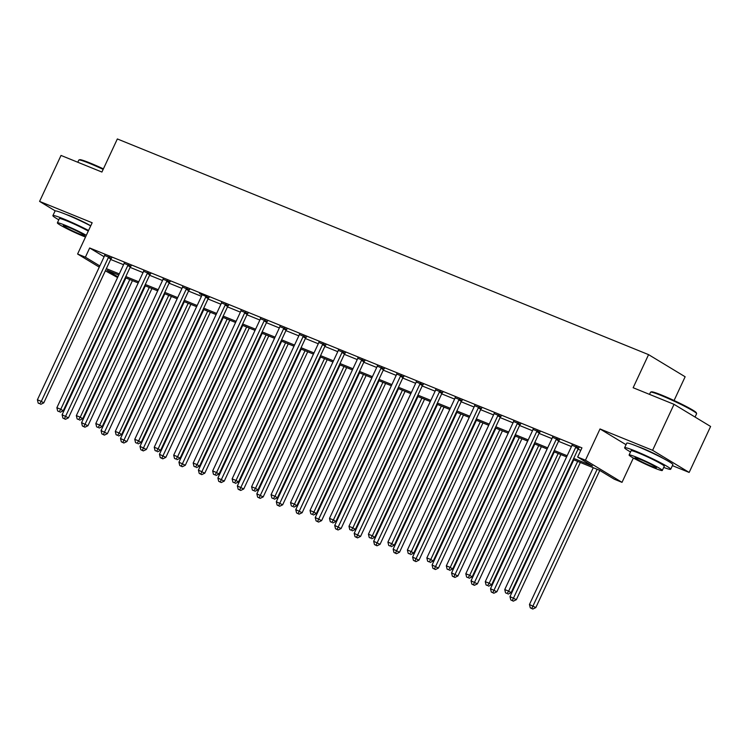 <?xml version="1.0" encoding="UTF-8"?>
<svg xmlns="http://www.w3.org/2000/svg" width="748" height="748" viewBox="0 0 748 748"><rect width="100%" height="100%" fill="white"/><g stroke="black" fill="none" stroke-linecap="round" stroke-linejoin="round"><path stroke-width="1.12" d="M90.732 225.831A15.867 1.178 -155 0 0 70.808 216.191A15.867 1.178 -155 0 0 66.123 214.461M663.111 458.365A15.867 1.178 -155 0 0 642.532 448.323A15.867 1.178 -155 0 0 637.848 446.584M117.576 277.536L105.346 270.813M674.07 400.507L685.14 376.768L648.572 354.636L117.352 138.95L101.915 172.049L61.027 155.444L39.588 201.408L55.277 210.908M648.572 354.636L633.145 387.735L674.032 404.331L710.6 426.463L689.16 472.437L652.602 450.305L600.018 428.95L585.45 460.216L622.009 482.348L614.22 479.178L599.4 470.212L573.164 459.562M672.405 465.63L689.16 472.437M633.36 458.019L622.009 482.348M674.032 404.331L652.602 450.305M573.707 458.402L592.481 466.023L577.652 457.047L581.944 447.856L89.667 247.981L104.112 256.732M110.648 259.453L123.56 264.699M130.115 267.363L143.036 272.609M149.591 275.264L162.503 280.509M169.067 283.174L181.979 288.419M188.533 291.084L201.455 296.32M208.009 298.985L220.922 304.23M227.486 306.895L240.398 312.14M246.952 314.796L259.874 320.041M266.428 322.706L279.341 327.951M285.904 330.616L298.817 335.852M305.371 338.517L318.293 343.762M324.847 346.427L337.759 351.672M344.323 354.328L357.235 359.573M363.79 362.238L376.712 367.483M383.266 370.148L396.178 375.384M402.742 378.049L415.654 383.294M422.209 385.959L435.13 391.204M441.685 393.859L454.597 399.105M461.161 401.769L474.073 407.015M480.627 409.68L493.549 414.916M500.103 417.58L513.016 422.826M519.58 425.49L532.492 430.736M539.046 433.391L551.968 438.637M558.522 441.301L571.435 446.547M577.998 449.202L580.785 450.343M578.784 448.005L571.977 445.238M559.317 440.095L552.501 437.318M539.841 432.185L533.034 429.408M520.365 424.284L513.558 421.517M500.898 416.374L494.082 413.607M481.422 408.473L474.606 405.706M461.946 400.563L455.139 397.796M442.479 392.653L435.663 389.895M423.003 384.752L416.197 381.976M403.527 376.842L396.721 374.065M384.051 368.942L377.244 366.165M364.585 361.032L357.768 358.264M345.109 353.121L338.302 350.363M325.632 345.221L318.826 342.453M306.166 337.311L299.35 334.543M286.69 329.41L279.883 326.642M267.214 321.5L260.407 318.732M247.747 313.59L240.931 310.831M228.271 305.689L221.464 302.912M208.795 297.779L199.52 293.515L201.988 295.021M189.328 289.878L182.512 287.11M169.852 281.968L163.045 279.2M150.376 274.058L143.569 271.3M130.909 266.157L124.103 263.38M111.433 258.247L104.627 255.479M99.26 267.13L77.596 254.011L92.163 222.754L39.588 201.408M77.596 254.011L85.384 257.181L99.83 265.923M89.667 247.981L85.384 257.181M577.652 457.047L585.45 460.216M118.736 275.049L107.123 270.337L117.894 276.854M566.61 456.897L553.698 451.652M547.134 448.987L534.222 443.751M527.667 441.086L514.746 435.841M508.191 433.176L495.279 427.931M488.715 425.275L475.803 420.03M469.248 417.365L456.327 412.12M449.772 409.455L436.86 404.219M430.296 401.554L417.384 396.309M410.83 393.644L397.908 388.399M391.354 385.744L378.441 380.498M371.878 377.834L358.965 372.588M352.411 369.923L339.489 364.687M332.935 362.023L320.022 356.777M313.459 354.113L300.546 348.867M293.992 346.212L281.07 340.966M274.516 338.302L261.604 333.056M255.04 330.392L242.128 325.156M235.573 322.491L222.652 317.246M216.097 314.581L203.185 309.335M196.621 306.68L183.709 301.435M177.154 298.77L164.233 293.525M157.678 290.86L144.766 285.624M138.202 282.959L125.29 277.714M106.356 268.644L119.269 273.89M125.832 276.554L138.745 281.8M145.299 284.464L158.221 289.7M164.775 292.365L177.687 297.611M184.251 300.275L197.163 305.521M203.718 308.176L216.639 313.421M223.194 316.086L236.106 321.331M242.67 323.996L255.582 329.232M262.137 331.897L275.058 337.142M281.613 339.807L294.525 345.052M301.089 347.708L314.001 352.953M320.555 355.618L333.477 360.863M340.031 363.528L352.944 368.764M359.507 371.429L372.42 376.674M378.974 379.339L391.896 384.584M398.45 387.24L411.363 392.485M417.926 395.15L430.839 400.395M437.393 403.06L450.315 408.296M456.869 410.961L469.781 416.206M476.345 418.871L489.257 424.116M495.812 426.771L508.734 432.017M515.288 434.682L528.2 439.927M534.764 442.592L547.676 447.828M554.231 450.492L567.152 455.738M600.018 428.95L626.048 444.705M576.315 446.509L576.128 446.706A2.038 1.674 -58.8 0 0 575.698 447.351L508.649 591.135L504.75 589.555L571.799 445.771A2.038 1.674 -58.8 0 0 572.005 445.032L572.033 444.77M579.083 447.678L578.597 448.202A2.038 1.674 -58.8 0 0 578.167 448.847L511.118 592.631L508.649 591.135L507.107 593.501L505.545 592.865L507.107 593.501M508.088 594.099L511.118 592.631M504.75 589.555L505.545 592.865M593.248 467.715L529.453 604.506L535.82 607.582L599.774 470.436M531.809 608.451L530.257 607.815L532.8 609.05L531.809 608.451L597.138 469.295M530.257 607.815L529.453 604.506M535.82 607.582L532.8 609.05M556.839 438.599L556.652 438.805A2.038 1.674 -58.8 0 0 556.222 439.441L489.173 583.225L485.274 581.645L552.323 437.861A2.038 1.674 -58.8 0 0 552.538 437.131L552.566 436.86M559.616 439.777L559.121 440.291A2.038 1.674 -58.8 0 0 558.691 440.937L491.642 584.721L489.173 583.225L487.631 585.591L486.069 584.964L487.631 585.591M488.622 586.189L491.642 584.721M485.274 581.645L486.069 584.964M537.373 430.689L537.176 430.895A2.038 1.674 -58.8 0 0 536.746 431.531L469.697 575.324L465.808 573.744L532.856 429.95A2.038 1.674 -58.8 0 0 533.062 429.221L533.09 428.959M540.14 431.867L539.654 432.391A2.038 1.674 -58.8 0 0 539.215 433.027L472.166 576.82L469.697 575.324L468.155 577.69L466.602 577.054L468.155 577.69M469.146 578.288L472.166 576.82M465.808 573.744L466.602 577.054M517.897 422.788L517.71 422.985A2.038 1.674 -58.8 0 0 517.279 423.63L450.231 567.414L446.332 565.834L513.38 422.05A2.038 1.674 -58.8 0 0 513.586 421.311L513.614 421.049M520.664 423.957L520.178 424.481A2.038 1.674 -58.8 0 0 519.748 425.126L452.699 568.91L450.231 567.414L448.688 569.78L447.126 569.144L448.688 569.78M449.67 570.378L452.699 568.91M446.332 565.834L447.126 569.144M573.772 459.805L509.986 596.605L516.354 599.681L580.336 462.47M512.333 600.55L510.781 599.915L513.324 601.149L512.333 600.55L577.671 461.385M510.781 599.915L509.986 596.605M516.354 599.681L513.324 601.149M554.296 451.895L490.51 588.695L496.878 591.771L560.86 454.56M492.867 592.64L491.305 592.005L493.848 593.239L492.867 592.64L558.195 453.484M491.305 592.005L490.51 588.695M496.878 591.771L493.848 593.239M534.829 443.994L471.034 580.785L477.402 583.861L541.384 446.659M473.391 584.73L471.838 584.104L474.382 585.329L473.391 584.73L538.719 445.574M471.838 584.104L471.034 580.785M477.402 583.861L474.382 585.329M498.42 414.878L498.233 415.084A2.038 1.674 -58.8 0 0 497.803 415.72L430.755 559.504L426.856 557.924L493.904 414.14A2.038 1.674 -58.8 0 0 494.119 413.41L494.148 413.139M501.197 416.056L500.702 416.58A2.038 1.674 -58.8 0 0 500.272 417.216L433.223 561L430.755 559.504L429.212 561.87L427.65 561.243L429.212 561.87M430.203 562.468L433.223 561M426.856 557.924L427.65 561.243M515.353 436.084L451.568 572.884L457.935 575.96L521.917 438.749M453.914 576.83L452.362 576.194L454.906 577.428L453.914 576.83L519.252 437.664M452.362 576.194L451.568 572.884M457.935 575.96L454.906 577.428M650.638 392.13L651.443 391.84A24.815 1.842 25 0 1 661.765 395.122A24.815 1.842 25 0 1 684.27 405.463A24.815 1.842 25 0 1 696.313 412.756L696.603 413.569A25.432 1.889 -155 0 0 684.27 406.089A25.432 1.889 -155 0 0 661.204 395.496A25.432 1.889 -155 0 0 650.638 392.13A25.432 1.889 -155 0 0 650.517 392.223L649.516 394.374M695.051 417.057L696.612 413.719A25.432 1.889 -155 0 0 696.603 413.569M663.71 467.425A25.432 1.889 -155 0 0 670.713 469.248A25.432 1.889 -155 0 0 659.128 462.012A25.432 1.889 -155 0 0 635.314 451.025A25.432 1.889 -155 0 0 624.617 447.753A25.432 1.889 -155 0 0 630.517 451.951M670.713 469.248L672.863 464.658A25.432 1.889 -155 0 0 661.269 457.411A25.432 1.889 -155 0 0 637.455 446.425A25.432 1.889 -155 0 0 626.768 443.162L624.617 447.753M629.105 454.99L631.078 450.764A18.307 1.356 25 0 1 638.773 453.12A18.307 1.356 25 0 1 655.921 461.03A18.307 1.356 25 0 1 664.261 466.238L662.289 470.473A18.307 1.356 -155 0 0 653.948 465.256A18.307 1.356 -155 0 0 636.8 457.346A18.307 1.356 -155 0 0 629.105 454.99A18.307 1.356 -155 0 0 637.446 460.207A18.307 1.356 -155 0 0 654.594 468.117A18.307 1.356 -155 0 0 662.289 470.473M639.961 459.263A11.8 0.879 -155 0 0 635.005 457.748A11.8 0.879 -155 0 0 640.381 461.105A11.8 0.879 -155 0 0 651.424 466.2A11.8 0.879 -155 0 0 656.389 467.715A11.8 0.879 -155 0 0 651.012 464.358A11.8 0.879 -155 0 0 639.961 459.263M103.159 169.385A25.432 1.889 -155 0 0 89.48 163.363A25.432 1.889 -155 0 0 78.914 159.997L79.718 159.707A24.815 1.842 25 0 1 90.041 162.999A24.815 1.842 25 0 1 103.402 168.87M88.563 230.478A25.432 1.889 -155 0 0 63.589 218.893A25.432 1.889 -155 0 0 52.893 215.63A25.432 1.889 -155 0 0 58.793 219.819M90.714 225.887A25.432 1.889 -155 0 0 65.731 214.302A25.432 1.889 -155 0 0 55.043 211.03L52.893 215.63M86.31 235.321A18.307 1.356 -155 0 0 65.076 225.223A18.307 1.356 -155 0 0 57.381 222.867L59.344 218.631A18.307 1.356 25 0 1 67.049 220.987A18.307 1.356 25 0 1 88.283 231.085M57.381 222.867A18.307 1.356 -155 0 0 65.721 228.075A18.307 1.356 -155 0 0 82.869 235.985A18.307 1.356 -155 0 0 85.515 237.023M68.236 227.13A11.8 0.879 -155 0 0 63.281 225.616A11.8 0.879 -155 0 0 68.657 228.972A11.8 0.879 -155 0 0 79.699 234.068A11.8 0.879 -155 0 0 84.664 235.592A11.8 0.879 -155 0 0 79.288 232.226A11.8 0.879 -155 0 0 68.236 227.13M78.914 159.997A25.432 1.889 -155 0 0 78.792 160.1L77.783 162.251M478.954 406.977L478.757 407.174A2.038 1.674 -58.8 0 0 478.327 407.819L411.278 551.603L407.389 550.023L474.438 406.239A2.038 1.674 -58.8 0 0 474.643 405.5L474.671 405.238M481.721 408.146L481.235 408.67A2.038 1.674 -58.8 0 0 480.796 409.315L413.747 553.099L411.278 551.603L409.736 553.969L408.184 553.333L409.736 553.969M410.727 554.567L413.747 553.099M407.389 550.023L408.184 553.333M459.478 399.067L459.291 399.273A2.038 1.674 -58.8 0 0 458.861 399.909L391.812 543.693L387.913 542.113L454.962 398.329A2.038 1.674 -58.8 0 0 455.167 397.599L455.195 397.328M462.245 400.245L461.759 400.76A2.038 1.674 -58.8 0 0 461.329 401.405L394.28 545.189L391.812 543.693L390.269 546.059L388.708 545.432L390.269 546.059M391.251 546.657L394.28 545.189M387.913 542.113L388.708 545.432M440.002 391.157L439.815 391.363A2.038 1.674 -58.8 0 0 439.385 391.999L372.336 535.792L368.437 534.212L435.486 390.419A2.038 1.674 -58.8 0 0 435.701 389.689L435.729 389.428M442.779 392.335L442.283 392.859A2.038 1.674 -58.8 0 0 441.853 393.495L374.804 537.288L372.336 535.792L370.793 538.158L369.231 537.522L370.793 538.158M371.784 538.756L374.804 537.288M368.437 534.212L369.231 537.522M420.535 383.257L420.339 383.453A2.038 1.674 -58.8 0 0 419.909 384.098L352.86 527.882L348.97 526.302L416.019 382.518A2.038 1.674 -58.8 0 0 416.225 381.779L416.253 381.517M423.303 384.425L422.816 384.949A2.038 1.674 -58.8 0 0 422.377 385.594L355.328 529.378L352.86 527.882L351.317 530.248L349.765 529.612L351.317 530.248M352.308 530.846L355.328 529.378M348.97 526.302L349.765 529.612M401.059 375.346L400.872 375.552A2.038 1.674 -58.8 0 0 400.442 376.188L333.393 519.972L329.494 518.392L396.543 374.608A2.038 1.674 -58.8 0 0 396.749 373.878L396.777 373.607M403.827 376.524L403.34 377.048A2.038 1.674 -58.8 0 0 402.91 377.684L335.861 521.468L333.393 519.972L331.85 522.338L330.289 521.711L331.85 522.338M332.832 522.936L335.861 521.468M329.494 518.392L330.289 521.711M495.877 428.183L432.092 564.974L438.459 568.05L502.441 430.839M434.448 568.919L432.886 568.293L435.43 569.518L434.448 568.919L499.776 429.763M432.886 568.293L432.092 564.974M438.459 568.05L435.43 569.518M476.411 420.273L412.616 557.073L418.983 560.149L482.965 422.938M414.972 561.019L413.42 560.383L415.963 561.617L414.972 561.019L480.3 421.853M413.42 560.383L412.616 557.073M418.983 560.149L415.963 561.617M456.935 412.363L393.149 549.163L399.516 552.239L463.498 415.028M395.496 553.109L393.944 552.473L396.487 553.707L395.496 553.109L460.833 413.953M393.944 552.473L393.149 549.163M399.516 552.239L396.487 553.707M437.458 404.462L373.673 541.253L380.04 544.329L444.022 407.127M376.029 545.199L374.468 544.572L377.011 545.797L376.029 545.199L441.357 406.042M374.468 544.572L373.673 541.253M380.04 544.329L377.011 545.797M417.992 396.552L354.197 533.352L360.564 536.428L424.546 399.217M356.553 537.298L355.001 536.662L357.544 537.896L356.553 537.298L421.881 398.132M355.001 536.662L354.197 533.352M360.564 536.428L357.544 537.896M381.583 367.446L381.396 367.642A2.038 1.674 -58.8 0 0 380.966 368.287L313.917 512.071L310.018 510.491L377.067 366.707A2.038 1.674 -58.8 0 0 377.282 365.968L377.31 365.707M384.36 368.614L383.864 369.138A2.038 1.674 -58.8 0 0 383.434 369.783L316.385 513.567L313.917 512.071L312.374 514.437L310.813 513.801L312.374 514.437M313.365 515.035L316.385 513.567M310.018 510.491L310.813 513.801M398.516 388.651L334.73 525.442L341.097 528.518L405.079 391.307M337.077 529.388L335.525 528.761L338.068 529.986L337.077 529.388L402.415 390.232M335.525 528.761L334.73 525.442M341.097 528.518L338.068 529.986M362.116 359.536L361.92 359.741A2.038 1.674 -58.8 0 0 361.49 360.377L294.441 504.161L290.551 502.581L357.6 358.797A2.038 1.674 -58.8 0 0 357.806 358.068L357.834 357.796M364.884 360.714L364.398 361.228A2.038 1.674 -58.8 0 0 363.958 361.873L296.909 505.657L294.441 504.161L292.898 506.527L291.346 505.9L292.898 506.527M293.889 507.125L296.909 505.657M290.551 502.581L291.346 505.9M379.04 380.741L315.254 517.541L321.621 520.617L385.603 383.406M317.61 521.487L316.049 520.851L318.592 522.085L317.61 521.487L382.939 382.322M316.049 520.851L315.254 517.541M321.621 520.617L318.592 522.085M342.64 351.625L342.453 351.831A2.038 1.674 -58.8 0 0 342.023 352.467L274.974 496.261L271.075 494.68L338.124 350.887A2.038 1.674 -58.8 0 0 338.33 350.158L338.358 349.896M345.408 352.804L344.921 353.327A2.038 1.674 -58.8 0 0 344.491 353.963L277.443 497.757L274.974 496.261L273.431 498.626L271.87 497.99L273.431 498.626M274.413 499.225L277.443 497.757M271.075 494.68L271.87 497.99M359.573 372.831L295.778 509.631L302.145 512.707L366.127 375.496M298.134 513.577L296.582 512.941L299.125 514.175L298.134 513.577L363.463 374.421M296.582 512.941L295.778 509.631M302.145 512.707L299.125 514.175M323.164 343.725L322.977 343.921A2.038 1.674 -58.8 0 0 322.547 344.566L255.498 488.351L251.599 486.77L318.648 342.986A2.038 1.674 -58.8 0 0 318.863 342.247L318.891 341.986M325.941 344.893L325.445 345.417A2.038 1.674 -58.8 0 0 325.015 346.062L257.966 489.846L255.498 488.351L253.955 490.716L252.394 490.08L253.955 490.716M254.946 491.314L257.966 489.846M251.599 486.77L252.394 490.08M340.097 364.931L276.311 501.721L282.679 504.797L346.661 367.595M278.658 505.667L277.106 505.04L279.649 506.265L278.658 505.667L343.996 366.511M277.106 505.04L276.311 501.721M282.679 504.797L279.649 506.265M303.697 335.815L303.501 336.02A2.038 1.674 -58.8 0 0 303.071 336.656L236.022 480.45L232.132 478.86L299.181 335.076A2.038 1.674 -58.8 0 0 299.387 334.347L299.415 334.085M306.465 336.993L305.979 337.516A2.038 1.674 -58.8 0 0 305.539 338.152L238.49 481.936L236.022 480.45L234.479 482.806L232.927 482.18L234.479 482.806M235.47 483.404L238.49 481.936M232.132 478.86L232.927 482.18M320.621 357.02L256.835 493.82L263.203 496.896L327.185 359.685M259.191 497.766L257.63 497.13L260.173 498.364L259.191 497.766L324.52 358.601M257.63 497.13L256.835 493.82M263.203 496.896L260.173 498.364M284.221 327.914L284.034 328.11A2.038 1.674 -58.8 0 0 283.604 328.755L216.555 472.54L212.656 470.959L279.705 327.175A2.038 1.674 -58.8 0 0 279.911 326.437L279.939 326.175M286.989 329.083L286.503 329.606A2.038 1.674 -58.8 0 0 286.073 330.251L219.024 474.036L216.555 472.54L215.013 474.905L213.451 474.269L215.013 474.905M215.994 475.504L219.024 474.036M212.656 470.959L213.451 474.269M301.154 349.12L237.359 485.91L243.726 488.986L307.709 351.775M239.715 489.856L238.154 489.229L240.706 490.454L239.715 489.856L305.044 350.7M238.154 489.229L237.359 485.91M243.726 488.986L240.706 490.454M264.745 320.004L264.558 320.209A2.038 1.674 -58.8 0 0 264.128 320.845L197.079 464.63L193.18 463.049L260.229 319.265A2.038 1.674 -58.8 0 0 260.444 318.536L260.472 318.265M267.522 321.182L267.027 321.705A2.038 1.674 -58.8 0 0 266.597 322.341L199.548 466.126L197.079 464.63L195.537 466.995L193.975 466.369L195.537 466.995M196.528 467.594L199.548 466.126M193.18 463.049L193.975 466.369M245.279 312.103L245.082 312.299A2.038 1.674 -58.8 0 0 244.652 312.935L177.603 456.729L173.714 455.149L240.763 311.355A2.038 1.674 -58.8 0 0 240.968 310.626L240.996 310.364M248.046 313.272L247.56 313.795A2.038 1.674 -58.8 0 0 247.121 314.431L180.072 458.225L177.603 456.729L176.061 459.094L174.508 458.459L176.061 459.094M177.052 459.693L180.072 458.225M173.714 455.149L174.508 458.459M225.803 304.193L225.616 304.389A2.038 1.674 -58.8 0 0 225.185 305.034L158.137 448.819L154.238 447.239L221.286 303.454A2.038 1.674 -58.8 0 0 221.492 302.716L221.52 302.454M228.57 305.362L228.084 305.885A2.038 1.674 -58.8 0 0 227.654 306.53L160.605 450.315L158.137 448.819L156.594 451.184L155.032 450.548L156.594 451.184M157.576 451.783L160.605 450.315M154.238 447.239L155.032 450.548M206.326 296.283L206.139 296.489A2.038 1.674 -58.8 0 0 205.709 297.124L138.661 440.918L134.762 439.328L201.81 295.544A2.038 1.674 -58.8 0 0 202.025 294.815L202.054 294.553M209.103 297.461L208.608 297.985A2.038 1.674 -58.8 0 0 208.178 298.62L141.129 442.405L138.661 440.918L137.118 443.274L135.556 442.648L137.118 443.274M138.109 443.873L141.129 442.405M134.762 439.328L135.556 442.648M186.86 288.382L186.663 288.578A2.038 1.674 -58.8 0 0 186.233 289.224L119.184 433.008L115.295 431.428L182.344 287.643A2.038 1.674 -58.8 0 0 182.549 286.905L182.577 286.643M189.627 289.551L189.141 290.074A2.038 1.674 -58.8 0 0 188.702 290.72L121.653 434.504L119.184 433.008L117.642 435.373L116.09 434.738L117.642 435.373M118.633 435.972L121.653 434.504M115.295 431.428L116.09 434.738M167.384 280.472L167.197 280.678A2.038 1.674 -58.8 0 0 166.767 281.313L99.718 425.098L95.819 423.518L162.868 279.733A2.038 1.674 -58.8 0 0 163.073 279.004L163.101 278.733M170.151 281.65L169.665 282.174A2.038 1.674 -58.8 0 0 169.235 282.809L102.186 426.594L99.718 425.098L98.175 427.463L96.614 426.837L98.175 427.463M99.157 428.062L102.186 426.594M95.819 423.518L96.614 426.837M147.908 272.571L147.721 272.768A2.038 1.674 -58.8 0 0 147.291 273.413L80.242 417.197L76.343 415.617L143.392 271.823A2.038 1.674 -58.8 0 0 143.607 271.094L143.635 270.832M150.685 273.74L150.189 274.264A2.038 1.674 -58.8 0 0 149.759 274.899L82.71 418.693L80.242 417.197L78.699 419.563L77.138 418.927L78.699 419.563M79.69 420.161L82.71 418.693M76.343 415.617L77.138 418.927M128.441 264.661L128.245 264.857A2.038 1.674 -58.8 0 0 127.814 265.503L60.766 409.287L56.876 407.707L123.925 263.922A2.038 1.674 -58.8 0 0 124.131 263.184L124.159 262.922M131.209 265.83L130.722 266.353A2.038 1.674 -58.8 0 0 130.283 266.999L63.234 410.783L60.766 409.287L59.223 411.652L57.671 411.017L59.223 411.652M60.214 412.251L63.234 410.783M56.876 407.707L57.671 411.017M108.965 256.751L108.778 256.957A2.038 1.674 -58.8 0 0 108.348 257.593L41.299 401.386L37.4 399.797L104.449 256.012A2.038 1.674 -58.8 0 0 104.655 255.283L104.683 255.021M111.733 257.929L111.246 258.453A2.038 1.674 -58.8 0 0 110.816 259.089L43.767 402.873L41.299 401.386L39.756 403.742L38.195 403.116L39.756 403.742M40.738 404.341L43.767 402.873M37.4 399.797L38.195 403.116M281.678 341.21L217.892 478.009L224.26 481.086L288.242 343.874M220.239 481.955L218.687 481.319L221.23 482.554L220.239 481.955L285.577 342.79M218.687 481.319L217.892 478.009M224.26 481.086L221.23 482.554M262.202 333.299L198.416 470.099L204.784 473.175L268.766 335.964M200.773 474.045L199.211 473.409L201.754 474.643L200.773 474.045L266.101 334.889M199.211 473.409L198.416 470.099M204.784 473.175L201.754 474.643M242.735 325.399L178.94 462.189L185.308 465.265L249.29 328.063M181.297 466.135L179.735 465.508L182.288 466.733L181.297 466.135L246.625 326.979M179.735 465.508L178.94 462.189M185.308 465.265L182.288 466.733M223.259 317.489L159.474 454.288L165.841 457.365L229.823 320.153M161.82 458.234L160.268 457.598L162.812 458.833L161.82 458.234L227.158 319.069M160.268 457.598L159.474 454.288M165.841 457.365L162.812 458.833M203.783 309.588L139.998 446.378L146.365 449.454L210.347 312.243M142.354 450.324L140.792 449.698L143.336 450.922L142.354 450.324L207.682 311.168M140.792 449.698L139.998 446.378M146.365 449.454L143.336 450.922M184.317 301.678L120.522 438.478L126.889 441.554L190.871 304.343M122.878 442.423L121.316 441.788L123.869 443.022L122.878 442.423L188.206 303.258M121.316 441.788L120.522 438.478M126.889 441.554L123.869 443.022M164.841 293.768L101.055 430.568L107.422 433.644L171.404 296.432M103.402 434.513L101.85 433.877L104.393 435.112L103.402 434.513L168.739 295.357M101.85 433.877L101.055 430.568M107.422 433.644L104.393 435.112M145.364 285.867L81.579 422.657L87.946 425.734L151.928 288.532M83.935 426.603L82.373 425.977L84.917 427.202L83.935 426.603L149.263 287.447M82.373 425.977L81.579 422.657M87.946 425.734L84.917 427.202M125.898 277.957L62.103 414.757L68.47 417.833L132.452 280.622M64.459 418.702L62.897 418.067L65.45 419.301L64.459 418.702L129.787 279.537M62.897 418.067L62.103 414.757M68.47 417.833L65.45 419.301M576.128 446.706L578.597 448.202M575.698 447.351L578.167 448.847M556.652 438.805L559.121 440.291M556.222 439.441L558.691 440.937M537.176 430.895L539.654 432.391M536.746 431.531L539.215 433.027M517.71 422.985L520.178 424.481M517.279 423.63L519.748 425.126M498.233 415.084L500.702 416.58M497.803 415.72L500.272 417.216M478.757 407.174L481.235 408.67M478.327 407.819L480.796 409.315M459.291 399.273L461.759 400.76M458.861 399.909L461.329 401.405M439.815 391.363L442.283 392.859M439.385 391.999L441.853 393.495M420.339 383.453L422.816 384.949M419.909 384.098L422.377 385.594M400.872 375.552L403.34 377.048M400.442 376.188L402.91 377.684M381.396 367.642L383.864 369.138M380.966 368.287L383.434 369.783M361.92 359.741L364.398 361.228M361.49 360.377L363.958 361.873M342.453 351.831L344.921 353.327M342.023 352.467L344.491 353.963M322.977 343.921L325.445 345.417M322.547 344.566L325.015 346.062M303.501 336.02L305.979 337.516M303.071 336.656L305.539 338.152M284.034 328.11L286.503 329.606M283.604 328.755L286.073 330.251M264.558 320.209L267.027 321.705M264.128 320.845L266.597 322.341M245.082 312.299L247.56 313.795M244.652 312.935L247.121 314.431M225.616 304.389L228.084 305.885M225.185 305.034L227.654 306.53M206.139 296.489L208.608 297.985M205.709 297.124L208.178 298.62M186.663 288.578L189.141 290.074M186.233 289.224L188.702 290.72M167.197 280.678L169.665 282.174M166.767 281.313L169.235 282.809M147.721 272.768L150.189 274.264M147.291 273.413L149.759 274.899M128.245 264.857L130.722 266.353M127.814 265.503L130.283 266.999M108.778 256.957L111.246 258.453M108.348 257.593L110.816 259.089"/></g></svg>
